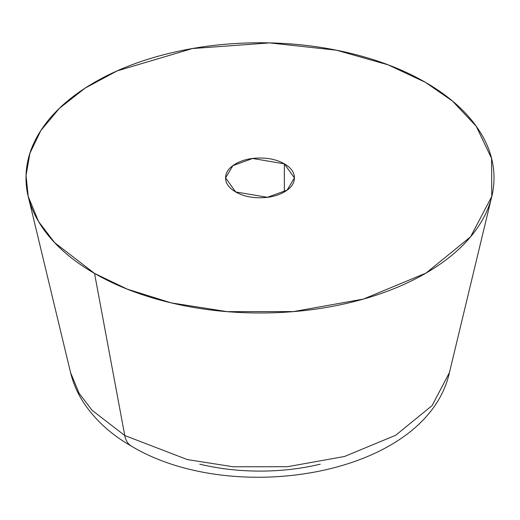 <?xml version="1.0" encoding="UTF-8"?>
<svg xmlns="http://www.w3.org/2000/svg" width="520" height="520" viewBox="0 0 520 520"><rect width="100%" height="100%" fill="white"/><g stroke="black" fill="none" stroke-linecap="round" stroke-linejoin="round"><path stroke-width="0.78" d="M449.429 372.6L432.088 405.606L395.675 435.266L344.519 456.488L287.423 466.719L233.207 466.772L187.323 459.576L124.774 435.519A34.411 19.87 120 0 0 131.521 446.206A34.411 19.87 -60 0 1 124.774 435.519L187.323 459.576L233.207 466.772L287.423 466.719L344.519 456.488L395.675 435.266L432.088 405.606L449.423 372.632C426.316 475.683 233.389 507.423 131.456 446.173C111.169 434.597 95.238 420.089 83.648 402.662C77.539 393.282 73.184 383.272 70.577 372.632L79.027 393.14L92.177 410.384L124.774 435.519L94.536 273.416L124.774 435.519L92.177 410.384L79.027 393.14L70.57 372.6M425.464 82.355L452.504 101.075L476.236 126.256L491.562 158.424L491.777 196.463L470.568 236.815L426.01 273.097L363.422 299.072L293.553 311.584L227.214 311.649L171.067 302.848L127.153 289.101L94.536 273.416C72.599 260.748 55.686 246.136 43.81 229.587C31.935 213.031 26 195.8 26 177.886C26 159.972 31.935 142.734 43.81 126.184C55.686 109.635 72.599 95.023 94.536 82.355C116.48 69.686 141.785 59.923 170.45 53.073C199.121 46.215 228.969 42.783 260 42.783C291.031 42.783 320.879 46.215 349.55 53.073C378.216 59.923 403.52 69.686 425.464 82.355C447.401 95.023 464.315 109.635 476.19 126.184C488.066 142.734 494 159.972 494 177.886C494 195.8 488.066 213.031 476.19 229.587C464.315 246.136 447.401 260.748 425.464 273.416C403.52 286.084 378.216 295.841 349.55 302.699C320.879 309.556 291.031 312.981 260 312.981C228.969 312.981 199.121 309.556 170.45 302.699C141.785 295.841 116.48 286.084 94.536 273.416L54.645 242.658L38.558 221.553L28.223 196.463L26.039 175.506L29.932 153.225L40.879 130.481L59.339 108.388L85.059 88.159L117 70.948L192.394 48.548L269.588 42.9L336.421 50.193L388.161 64.85L425.464 82.355M284.336 163.839L284.336 191.932L284.336 163.839L294.411 177.886L287.099 190.131L267.358 197.294L235.664 191.932L225.589 177.886L232.901 165.64L252.642 158.477L284.336 163.839C277.615 159.959 269.503 158.015 260 158.015C250.497 158.015 242.385 159.959 235.664 163.839C228.95 167.713 225.589 172.4 225.589 177.886C225.589 183.372 228.95 188.052 235.664 191.932C242.385 195.812 250.497 197.75 260 197.75C269.503 197.75 277.615 195.812 284.336 191.932C291.05 188.052 294.411 183.372 294.411 177.886C294.411 172.4 291.05 167.713 284.336 163.839M199.745 464.172C219.037 468.787 239.122 471.094 260 471.094C280.878 471.094 300.963 468.787 320.255 464.172M449.423 372.632L491.777 196.463M70.577 372.632L28.223 196.463"/></g></svg>
